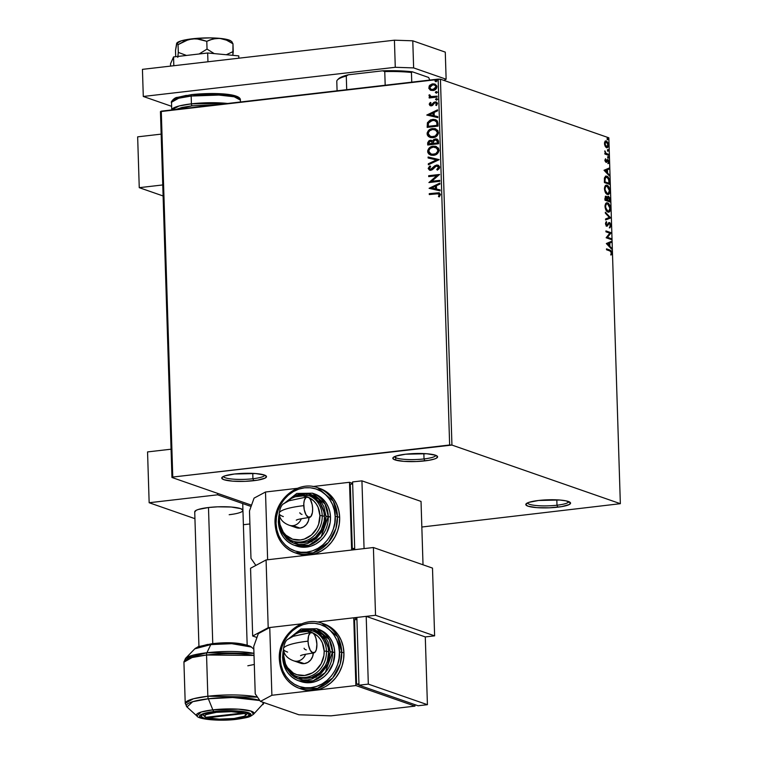 <?xml version="1.0" encoding="UTF-8"?>
<svg xmlns="http://www.w3.org/2000/svg" width="758" height="758" viewBox="0 0 758 758"><rect width="100%" height="100%" fill="white"/><g stroke="black" fill="none" stroke-linecap="round" stroke-linejoin="round"><path stroke-width="1.14" d="M527.483 502.924A20.674 3.714 178.2 0 0 556.988 505.216L557.784 507.168A22.399 4.017 -1.8 0 1 534.58 507.434A22.399 4.017 -1.8 0 1 526.147 503.786A22.399 4.017 -1.8 0 1 538.578 500.479L559.66 500.024L566.141 500.877L570.537 502.942L569.267 504.534L561.545 506.647L549.313 507.813L536.702 507.633L527.956 506.164L525.825 504.705L527.094 503.113L528.961 502.346L538.578 500.479A22.399 4.017 -1.8 0 1 570.168 502.402A22.399 4.017 -1.8 0 1 557.784 507.168L556.988 505.216A20.674 3.714 -1.8 0 1 527.483 502.924M556.817 499.854L556.988 505.216L556.817 499.854M394.53 456.638A20.674 3.714 178.2 0 0 424.035 458.931L424.821 460.883A22.399 4.017 -1.8 0 1 401.626 461.158A22.399 4.017 -1.8 0 1 393.194 457.5A22.399 4.017 -1.8 0 1 405.625 454.203L426.697 453.739L435.443 455.198L437.574 456.657L436.314 458.249L434.438 459.026L428.583 460.362L416.36 461.527L403.749 461.347L395.003 459.888L392.862 458.429L393.07 457.633L396.008 456.06L405.625 454.203A22.399 4.017 -1.8 0 1 437.205 456.117A22.399 4.017 -1.8 0 1 424.821 460.883L424.035 458.931A20.674 3.714 -1.8 0 1 394.53 456.638M423.864 453.568L424.035 458.931L423.864 453.568M223.421 476.45A20.674 3.714 178.2 0 0 252.935 478.743L253.722 480.695A22.399 4.017 -1.8 0 1 230.527 480.96A22.399 4.017 -1.8 0 1 222.094 477.313A22.399 4.017 -1.8 0 1 234.516 474.006L255.598 473.551L264.343 475.01L266.475 476.469L265.205 478.061L257.483 480.174L245.251 481.339L232.64 481.159L223.904 479.691L221.762 478.232L223.032 476.64L224.899 475.872L234.516 474.006A22.399 4.017 -1.8 0 1 266.105 475.929A22.399 4.017 -1.8 0 1 253.722 480.695L252.935 478.743A20.674 3.714 -1.8 0 1 223.421 476.45M252.765 473.38L252.935 478.743L252.765 473.38M451.939 445.069L440.436 79.183L608.845 137.804L620.347 503.691L451.939 445.069L172.767 477.047L161.274 111.161L438.143 79.107L449.646 444.993L172.767 477.047L171.952 477.483L251.533 505.188L171.952 477.483L160.45 111.597L171.952 477.483L172.767 477.047L161.274 111.161L160.45 111.597L440.436 79.183L438.143 79.107L449.646 444.993L451.939 445.069L620.347 503.691L608.845 137.804L440.436 79.183L451.939 445.069M606.571 147.687L608.409 145.024L606.362 140.997L605.045 141.424L604.496 143.66L605.86 147.242L606.902 147.763L607.831 147.317L608.39 144.626L607.67 142.258L606.182 140.95L604.808 141.803L604.562 144.408L605.206 146.341L607.101 147.753M608.665 155.333L608.636 154.424L605.803 153.154L604.856 150.851L605.415 153.306L604.865 153.107L604.893 154.026L608.665 155.333L608.636 154.424L606.068 153.391L604.856 150.851L605.415 153.306L604.865 153.107L604.893 154.026L608.665 155.333M605.026 160.317L606.22 162.439L608.049 160.601L608.485 163.538L608.93 161.625L608.172 159.777L607.215 159.635L606.021 161.482L605.509 158.744L605.026 160.317L606.068 162.401L607.831 160.459L608.485 163.538L608.939 161.842L607.783 159.54L606.021 161.482L605.509 158.744L605.026 160.317M605.689 176.159L606.836 176.197L604.448 178.016L604.41 182.574L609.584 184.374L608.987 178.575L607.745 176.737L606.125 176.074L604.524 177.685L604.41 182.574L609.584 184.374L609.498 181.617L608.968 181.674L609.498 181.617C609.205 178.386 608.323 176.586 606.836 176.197L605.377 176.159M605.452 196.303L606.106 196.246L604.912 198.53L604.969 200.207L610.133 202.007L609.783 197.961L608.503 196.331L607.243 197.743L606.419 196.417L605.396 196.35L604.969 200.207L610.133 202.007L610.057 199.638L608.162 196.284M610.635 217.972L605.339 212.212L605.377 213.206L609.385 217.461L605.557 218.977L605.585 219.972L610.635 217.821L605.339 212.212L605.377 213.206L609.385 217.461L605.557 218.977L605.585 219.972L610.635 217.972M611.289 238.647L607.442 237.301L611.1 232.715L605.926 230.915L605.955 231.825L609.811 233.17L606.144 237.756L611.318 239.556L611.289 238.647L610.683 239.339L611.289 238.647L607.442 237.301L611.109 232.924L605.926 230.915L605.955 231.825L609.811 233.17L606.144 237.756L611.318 239.556L611.289 238.647M609.963 250.964L611.138 251.836L611.336 254.896L611.867 252.869L611.138 250.699L606.495 248.851L606.523 249.761L609.963 250.964L611.336 252.689L611.336 254.896L611.867 252.869L609.982 250.064L606.495 248.851L606.523 249.761L609.963 250.964M606.324 243.536L611.621 249.136L611.583 248.141L609.887 246.341L609.783 243.015L611.403 242.371L611.374 241.376L606.324 243.536L611.621 249.136L611.583 248.141L609.887 246.341L609.783 243.015L611.403 242.371L611.374 241.376L606.324 243.536M608.797 223.496L607.651 224.87L608.276 224.804L609.053 223.572L608.428 223.648L609.546 223.458L610.474 225.42L609.963 227.807L611.005 225.533L610.019 222.861L608.835 222.644L606.883 225.221L606.097 223.781L606.713 222.416L606.372 221.592L605.813 222.274L605.746 224.671L606.845 226.121L609.053 223.572L610.038 223.875L609.963 227.807L611.005 225.533L610.474 225.6L611.005 225.533L609.195 222.501M606.542 202.898L607.603 202.926C606.116 202.348 605.254 203.58 605.036 206.602C605.481 209.795 606.447 211.615 607.916 212.06L609.934 211.169L610.436 207.882L609.413 204.632L607.139 202.822L605.5 203.94L605.14 207.683L606.343 210.752L608.665 212.155M607.366 194.427C608.835 194.977 609.688 193.773 609.915 190.789L609.385 190.845L609.915 190.789C609.479 187.586 608.522 185.748 607.054 185.293L605.964 185.265L607.054 185.293C605.557 184.715 604.704 185.937 604.477 188.969C604.931 192.162 605.888 193.982 607.366 194.427L609.375 193.536L609.877 190.249L608.864 186.999L606.59 185.189L604.95 186.297L604.59 190.04L606.04 193.442L608.106 194.522M604.022 170.256L609.318 175.856L609.28 174.871L607.584 173.07L607.48 169.745L609.1 169.1L609.072 168.105L604.022 170.256L609.318 175.856L609.28 174.871L607.584 173.07L607.48 169.745L609.1 169.1L609.072 168.105L604.022 170.256M608.399 158.1L608.75 157.143L608.068 156.669L608.248 158.005L608.807 157.484L608.352 156.574L607.944 157.19L608.399 158.1L608.807 157.484L608.181 157.56L608.807 157.484M608.172 151.107L608.532 150.15L607.85 149.677L608.02 151.013L608.579 150.491L608.124 149.582L607.717 150.198L608.172 151.107L608.579 150.491M607.821 139.709L608.172 138.752L607.49 138.269L607.67 139.614L608.219 139.093L607.764 138.183L607.821 139.709L608.219 139.093L607.603 139.169L608.219 139.093M421.836 527.018L620.347 503.691L421.836 527.018M431.037 90.392L434.372 90.183L436.627 88.231L436.845 85.967L434.978 84.11L432.013 83.986L429.227 85.891L428.839 88.392L430.421 90.079L429.019 87.776L430.118 89.975L431.169 90.439M437.148 97.071L437.12 96.162L431.709 96.645L430.193 96.067L430.08 95.12L429.227 94.788L428.99 95.319L430.336 96.948L429.161 97.081L429.189 97.99L437.148 97.071L437.12 96.162L431.131 96.569L429.227 94.788L428.971 95.508L430.336 96.948L429.161 97.081L429.189 97.99L437.148 97.071M429.246 104.329L429.985 105.57L431.709 105.769L434.448 103.097L435.651 102.804L436.513 103.761L435.717 105.106L436.475 105.542L437.47 103.325L436.674 102.178L435.13 101.885L431.7 104.822L430.345 104.528L431.027 102.898L430.326 102.444L429.341 103.78L429.549 104.433L430.62 102.538L429.246 104.329L430.317 105.722L431.387 105.826L432.61 105.39L434.448 103.097L435.803 102.851L436.779 103.619L435.717 105.106L436.475 105.542L437.489 103.543L436.295 101.998L433.908 102.321L431.321 104.917L430.222 104.159L431.027 102.898L430.326 102.444L429.246 104.329M437.972 123.355L437.319 120.929L435.803 119.792L433.481 119.366L430.43 119.925L427.417 122.701L427.171 127.372L438.058 126.112L437.972 123.355L435.528 119.688L432.524 119.423L427.417 122.701L427.171 127.372L438.058 126.112L437.972 123.355M438.617 143.745L438.257 140.211L435.926 138.904L433.699 139.576L432.638 141.13L430.942 140.268L429.113 140.628L427.683 142.75L427.73 145.005L438.617 143.745L438.541 141.376L436.883 139.074L435.357 138.932L432.638 141.13L430.288 140.277L427.673 143.328L427.73 145.005L438.617 143.745M439.119 159.701L428.099 157.01L428.137 158.005L436.485 159.929L428.317 163.775L428.346 164.761L439.119 159.701L428.099 157.01L428.137 158.005L436.485 159.929L428.317 163.775L428.346 164.761L439.119 159.701M439.763 180.376L431.662 181.314L439.583 174.454L428.687 175.714L428.715 176.623L436.835 175.685L428.905 182.555L439.792 181.295L439.763 180.376L431.662 181.314L439.583 174.454L428.687 175.714L428.715 176.623L436.835 175.685L428.905 182.555L439.792 181.295L439.763 180.376M436.523 193.726L439.261 194.238L438.456 196.54L439.308 196.909L440.493 194.522L439.024 192.759L429.255 193.65L429.284 194.56L438.598 193.707L439.375 194.664L438.456 196.54L439.308 196.909L440.493 194.522L439.27 192.826L429.255 193.65L429.284 194.56L436.523 193.726M429.085 188.325L440.095 190.864L440.066 189.879L436.532 189.064L436.428 185.729L439.886 184.109L439.848 183.114L429.085 188.325L440.095 190.864L440.066 189.879L436.532 189.064L436.428 185.729L439.886 184.109L439.848 183.114L429.085 188.325M436.617 165.945L438.816 167.49L438.19 168.75L437.053 169.555L438.512 167.385L436.76 169.451L437.48 170.057L436.76 169.451L437.338 170.133L439.602 166.912L438.579 165.443L436.864 165.007L434.685 165.841L430.715 169.375L429.331 168.598L430.648 166.589L429.634 166.182L428.185 168.456L429.909 170.266L432.43 169.621L436.343 165.993L437.878 166.22L438.475 167.082L438.342 168.087L436.76 169.451L437.338 170.133L439.204 168.608L439.631 167.196L438.01 165.168L436.608 165.026L430.326 169.413L429.303 168.342L430.648 166.589L429.957 165.955L428.185 168.456L429.492 170.152L430.79 170.285L432.43 169.621L435.556 166.362L437.66 166.097M433.557 155.314L437.252 153.779L439.081 150.615L438.465 148.132L435.177 146.218L430.345 147.128L427.749 150.397L427.834 152.51L428.971 154.139L431.122 155.191L433.557 155.314C436.665 154.992 438.503 153.249 439.09 150.084L436.163 146.474L433.225 146.199C430.08 146.502 428.223 148.265 427.645 151.477L430.506 155.002L433.557 155.314M433.007 137.681L436.693 136.146L438.437 133.512L437.916 130.499L434.618 128.585L429.795 129.495L427.19 132.764L427.285 134.877L428.412 136.506L430.563 137.549L433.007 137.681C436.106 137.359 437.953 135.616 438.541 132.451L435.604 128.832L432.666 128.566C429.521 128.869 427.664 130.622 427.095 133.844L429.947 137.369L433.007 137.681M426.782 115.055L437.792 117.594L437.764 116.599L434.23 115.785L434.126 112.459L437.584 110.839L437.546 109.844L426.782 115.055L437.792 117.594L437.764 116.599L434.23 115.785L434.126 112.459L437.584 110.839L437.546 109.844L426.782 115.055M436.466 100.047L437.281 99.525L437.025 98.654L435.613 99.052L436.466 100.047L437.357 99.184L436.419 98.531L435.537 99.393L436.466 100.047L435.537 99.393M436.248 93.054L437.053 92.533L436.807 91.661L435.395 92.059L436.248 93.054L437.139 92.192L436.201 91.538L435.319 92.4L436.248 93.054L435.319 92.4M435.888 81.656L436.703 81.125L436.447 80.253L435.035 80.661L435.888 81.656L436.779 80.793L435.841 80.14L434.959 81.002L435.888 81.656L434.959 81.002M439.327 192.854L429.549 193.754L429.578 194.531L429.255 193.65L439.413 192.883M438.91 193.821L439.659 194.654L438.749 196.644L439.318 196.891L438.456 196.54L439.668 194.768L438.749 193.764M429.379 188.391L439.858 183.351L429.379 188.391M436.835 189.159L440.066 189.907L436.835 189.159M432.003 188.05L435.698 188.903L435.623 186.354L435.698 188.903L431.709 187.946L435.329 186.25L435.405 188.799L432.003 188.05M429.199 182.517L437.139 175.79L429.199 182.517M429.009 176.586L428.687 175.714L439.583 174.586L428.99 175.818L429.009 176.586M431.956 181.418L439.773 180.518L431.956 181.418M437.574 166.078L438.816 167.49L436.911 166.049M429.644 170.199L428.185 168.456L430.25 166.059L428.478 168.56L430.203 170.361M430.715 169.375L432.401 168.759L433.15 167.404L436.608 165.026L438.152 165.225M438.418 165.31L435.897 165.405L431.927 169.148L430.07 169.29M428.63 164.628L428.317 163.775L436.779 160.033L428.611 163.88L428.63 164.628M428.431 158.071L428.099 157.01L439.109 159.587L428.403 157.114L428.431 158.071M430.667 155.058L427.948 151.581C428.516 148.36 430.373 146.607 433.519 146.303L436.305 146.521M429.037 148.568L428.043 150.501L428.128 152.614L429.265 154.244L431.094 155.201M436.409 146.559L433.026 146.37L429.777 147.838M428.242 149.876L428.043 150.501M435.878 147.412L438.133 149.506L437.385 152.699L434.599 154.367L430.771 153.997M431.255 154.225L433.822 154.499C436.305 154.262 437.783 152.87 438.276 150.34L437.982 150.245C437.489 152.775 436.011 154.158 433.529 154.405L431.113 154.177L428.763 151.306C429.265 148.757 430.762 147.355 433.254 147.109L435.661 147.336L438.276 150.34L435.822 147.393M431.87 140.495L430.061 140.486L428.441 141.5L428.014 144.968L427.673 143.328L430.288 140.277L431.776 140.467M437.309 139.226L434.798 139.245L432.638 141.13L435.357 138.932L437.025 139.131M437.224 140.391L436.504 140.003L437.707 141.566M437.736 142.021L437.764 143.063L437.736 142.021L437.764 143.063L433.424 143.433L433.491 141.5L435.386 139.842L436.333 139.946L437.736 142.021L435.689 139.946M431.615 141.395L432.6 143.66L429.113 144.067L428.782 143.016L430.336 141.196L431.283 141.282L432.581 143.196L431.435 141.339M432.287 143.091L432.6 143.66L432.287 143.091L428.81 143.963L432.6 143.66L428.81 143.963L428.971 142.002L430.023 141.244L431.795 141.575L432.287 143.091M437.47 142.959L433.424 143.433L437.764 143.063L433.424 143.433L433.595 141.168L434.77 140.003L436.21 139.908L437.186 140.618L437.47 142.959M430.118 137.425L427.389 133.948C427.967 130.727 429.824 128.974 432.96 128.671L435.746 128.888M428.488 130.935L427.493 132.868L427.578 134.981L428.715 136.611L430.544 137.568M435.859 128.926L432.467 128.737L429.227 130.205M427.683 132.243L427.493 132.868M435.329 129.779L437.574 131.873L436.826 135.066L434.05 136.734L430.222 136.364M430.705 136.592L433.273 136.866C435.746 136.629 437.233 135.237 437.717 132.707L437.423 132.603C436.94 135.132 435.452 136.525 432.979 136.762L430.553 136.544L428.213 133.673C428.706 131.115 430.203 129.722 432.695 129.476L435.111 129.703L437.717 132.707L435.263 129.76M436.096 119.897L432.818 119.527L429.208 120.873L427.597 123.156L427.465 127.335L427.417 122.701L432.524 119.423L435.661 119.745M435.405 120.721L436.883 122.18L437.214 125.43L428.261 126.33L428.459 123.071L432.553 120.342L434.884 120.531L436.826 122.038L435.026 120.579M436.532 121.934L437.214 125.43L436.883 124.34L436.911 125.326L428.261 126.33L428.459 123.071L430.165 121.09L434.182 120.351L436.532 121.934M427.076 115.121L437.555 110.081L427.076 115.121M434.533 115.889L437.764 116.637L434.533 115.889M429.701 114.78L433.396 115.633L433.32 113.075L433.396 115.633L429.407 114.676L433.026 112.98L433.102 115.529L429.701 114.78M431.321 104.917L430.222 104.159M436.295 101.998L434.201 102.425L431.615 105.021L433.908 102.321L436.428 102.046M435.206 102.794L436.816 103.855L436.011 105.21L436.523 105.504L435.717 105.106L436.816 103.855L435.499 102.889M430.468 105.779L429.549 104.433L430.317 105.722M436.769 100.151L435.831 99.497L436.419 98.531L437.65 99.289M437.357 99.184L436.419 98.531M437.034 98.644L435.907 99.156L436.447 100.151M429.483 97.962L429.161 97.081L430.629 97.052L428.971 95.508L429.521 94.892L429.416 96.143L430.629 97.052L429.454 97.185L429.483 97.962M431.709 96.645L437.12 96.294L431.728 96.711M431.463 96.664L430.932 96.493M436.542 93.158L435.613 92.504L436.201 91.538L437.432 92.296M437.139 92.192L436.201 91.538M436.816 91.652L435.689 92.163L436.229 93.158M429.957 85.067L429.019 87.776L429.957 85.067L433.055 83.948L429.957 85.067M430.118 89.975L432.97 90.534C435.234 90.297 436.561 89.027 436.959 86.715L434.817 84.043L432.761 83.854L434.959 84.1M435.272 84.214L432.316 84.091L429.521 85.995L429.132 88.497L431.075 90.41M429.331 86.317L429.085 87.028M434.656 85L436.248 86.649M431.473 89.52L429.805 88.127L429.994 86.431L431.738 85.019L434.362 84.896L435.954 86.545L434.959 88.819L431.473 89.52L433.244 89.728L435.983 86.829L432.951 89.624L431.321 89.482L429.701 87.558L432.799 84.763L434.438 84.924L436.276 86.933L436.002 88.061L434.287 89.472L431.766 89.624M436.276 86.933L434.59 84.981M436.191 81.76L435.253 81.106L435.841 80.14L437.072 80.898M436.779 80.793L435.841 80.14M436.456 80.244L435.329 80.765L435.869 81.75M435.329 186.25L435.405 188.799L431.709 187.946L435.329 186.25M433.254 147.109L436.94 148.066L437.887 151.098L435.803 153.666L431.956 154.386L429.303 152.86L428.857 150.454L430.269 148.331L433.254 147.109M432.695 129.476L436.125 130.224L437.413 133.038L435.253 136.033L431.406 136.753L428.744 135.227L428.308 132.811L429.72 130.689L432.695 129.476M433.026 112.98L433.102 115.529L429.407 114.676L433.026 112.98M264.722 475.152A20.674 3.714 -1.8 0 1 252.935 478.743A20.674 3.714 178.2 0 0 264.722 475.152M435.822 455.34A20.674 3.714 -1.8 0 1 424.035 458.931A20.674 3.714 178.2 0 0 435.822 455.34M568.775 501.625A20.674 3.714 -1.8 0 1 556.988 505.216A20.674 3.714 178.2 0 0 568.775 501.625M611.014 251.647L610.057 250.434L606.504 249.145L609.982 250.064L609.366 250.14L610.995 251.59M611.327 252.926L611.867 252.869L611.327 252.926M611.242 252.935L610.721 254.972M610.92 254.593L611.242 253.276M610.759 241.622L610.777 242.446L611.403 242.371L609.167 243.233L610.777 242.446L610.759 241.622M609.252 245.781L610.967 248.207L611.583 248.141L610.967 248.444L609.252 245.781M606.95 243.962L609.347 245.772L606.95 243.962L609.271 243.223L606.95 243.962L609.271 243.223L609.347 245.772L606.95 243.962M605.936 231.209L611.1 232.715L606.817 237.377L610.664 238.713L606.817 237.377L610.474 232.782L605.936 231.209M610.38 225.609L609.337 227.883M609.053 223.572L609.546 223.458M605.898 225.088L606.788 225.202L605.585 223.837L606.713 222.416L606.087 222.492L606.713 222.416L606.372 221.592L605.566 223.582L606.845 226.121L608.276 224.804L607.651 224.87L606.987 225.998L607.613 225.922L606.22 226.187M608.323 223.762L606.817 226.14L607.613 225.922M605.528 223.316L606.087 222.492L605.481 223.847M608.882 222.606L606.817 224.955M607.442 224.88L606.788 225.202M609.527 222.549L608.901 222.615L609.944 223.752M609.811 227.523L610.37 226.092M610.048 223.998L608.788 222.587M606.997 225.23L605.718 224.823M605.367 212.97L610.635 217.821L610.019 218.039L605.367 212.97M607.916 212.06C609.394 212.619 610.237 211.406 610.465 208.422L609.944 208.488L610.465 208.422C610.038 205.219 609.081 203.39 607.603 202.926L606.836 202.831M607.603 202.926L606.987 203.002L608.901 204.887M605.083 205.399L606.409 203.836L608.011 204.016L609.413 205.825L609.934 208.27C609.745 210.639 609.062 211.596 607.888 211.15L605.045 206.811L605.566 206.744C605.756 204.357 606.447 203.381 607.632 203.845L609.934 208.27L608.333 212.155M608.21 212.193L609.811 209.521M609.186 205.475L607.916 203.57L606.514 202.898M607.992 211.274L607.452 211.274M605.917 210.042L607.262 211.217L608.494 211.226L607.073 211.141L605.803 209.862M604.969 205.996L605.614 204.281L606.637 203.836M607.262 211.217L607.888 211.15L606.239 209.454L605.566 206.328L606.229 204.215L607.632 203.845M607.859 196.388L608.503 196.331L606.779 197.791L605.756 196.199M606.106 196.246L605.481 196.313L606.618 197.81M608.503 196.331L607.888 196.398L608.987 197.601M607.016 198.587L608.759 197.364L610.057 199.638L609.574 200.908L607.035 200.311L607.651 200.245L607.12 199.837L607.651 198.35L607.035 198.425L607.764 197.279M609.479 200.917L609.508 201.789L609.479 200.917M609.044 197.724L607.783 196.369M606.514 197.506L605.358 196.284M606.504 200.131L604.941 199.591L606.504 200.131M605.462 199.477L605.434 198.53L604.912 198.596L606.144 197.156L607.12 200.055L604.941 199.543L606.144 197.156L607.12 200.055L605.462 199.477M605.291 197.203L606.144 197.156M608.532 197.241L609.574 200.908L607.035 200.311L609.574 200.908L607.651 200.245L607.774 197.791L608.532 197.241L607.679 197.279L607.016 198.549M607.916 197.307L607.035 198.425M607.054 185.293L606.286 185.198M608.627 187.842L606.428 185.369L608.342 187.254M604.524 187.766L605.85 186.203L607.452 186.383L608.854 188.192L609.385 190.637C609.195 193.006 608.513 193.963 607.329 193.517L604.486 189.168L605.007 189.112C605.206 186.724 605.898 185.748 607.082 186.212L609.385 190.637L607.783 194.522M607.651 194.56L609.261 191.888M607.442 193.641L605.244 192.229M604.42 188.363L605.055 186.648L606.087 186.193M607.935 193.593L606.713 193.584L607.935 193.593M605.358 192.409L607.329 193.517L605.689 191.821L605.007 189.112L605.557 186.743L607.082 186.212M608.92 183.284L608.949 184.156L608.92 183.284M606.836 176.197L606.21 176.273L608.627 179.229L609.025 183.275L604.391 181.901L604.912 181.844L604.372 181.304L604.893 181.247L604.96 178.67L604.363 178.736L606.864 177.107L608.788 179.807L609.025 183.275L608.399 183.351L604.391 181.948L609.025 183.275L604.912 181.844L605.367 177.543L606.571 177.031L607.944 177.903L605.5 176.15M604.391 178.462L605.661 177.088M605.585 177.088L606.864 177.107M606.239 177.183L604.334 178.746M608.456 168.352L608.475 169.167L609.1 169.1L606.864 169.953L608.475 169.167L608.456 168.352M606.95 172.511L608.665 174.937L609.28 174.871L608.665 175.174L606.95 172.511M604.647 170.692L607.044 172.492L604.647 170.692L606.969 169.944L604.647 170.692L606.969 169.944L607.044 172.492L604.647 170.692M604.979 159.862L605.85 159.398L604.865 160.497M605.254 161.473L606.021 161.482L605.225 161.445M607.783 159.54L607.215 159.635L608.03 160.582M608.314 161.918L607.869 163.614M607.215 160.535L607.831 160.459M607.48 160.554L606.021 162.383L606.637 162.307L606.021 162.383L606.855 160.62M606.068 162.401L606.637 162.307M608.058 163.34L608.295 162.477M608.058 160.658L607.167 159.616M608.352 156.574L607.944 157.19M607.726 156.65L607.774 158.166M608.049 158.081L607.878 156.745M604.865 153.362L605.415 153.306L604.865 153.362M604.742 151.486L605.272 151.429L604.742 151.486M605.282 153.315L608.636 154.424L608.039 155.115L608.02 154.499L605.187 153.22M608.124 149.582L607.717 150.198M607.509 149.658L607.556 151.174M607.831 151.088L607.651 149.752M606.362 140.997L605.045 141.424M605.737 141.073L607.111 142.447L605.737 141.073M607.726 146.199L606.77 147.744M606.608 147.801L607.764 145.839M607.414 147.099L607.651 146.502M606.419 146.891L605.168 146.275L606.95 146.834L605.926 146.853L606.542 146.777L604.96 143.821L606.391 141.917L607.944 144.863L606.542 146.777L605.794 146.209L604.514 143.878L605.443 142.153L606.646 142.04L607.764 143.726L607.679 146.275L606.542 146.777M604.467 142.864L605.519 141.926M604.562 142.618L606.391 141.917M607.764 138.183L607.366 138.79M607.149 138.259L607.196 139.775M607.471 139.68L607.3 138.354M609.271 243.223L609.347 245.772L607.575 243.896L609.271 243.223M609.773 209.795L609.271 210.771L607.888 211.15M609.224 192.162L608.721 193.138L607.329 193.517M606.969 169.944L607.044 172.492L605.272 170.616L606.969 169.944M338.362 78.993L343.762 76.103L348.377 74.777L346.283 76.037L346.709 89.69L346.283 76.037A46.513 8.357 178.2 0 0 336.779 81.125L337.083 90.808L336.779 81.125A46.513 8.357 -1.8 0 1 337.49 79.893A46.513 8.357 -1.8 0 1 346.283 76.037L348.377 74.777L382.591 70.816L384.761 71.584L385.187 85.237L384.761 71.584A46.513 8.357 -1.8 0 1 411.442 72.484L412.418 71.82L428.668 77.477L429.748 80.073L428.668 77.477L412.418 71.82A45.48 8.167 178.2 0 0 382.591 70.816L405.795 71.186L412.418 71.82L411.442 72.484A46.513 8.357 178.2 0 0 384.761 71.584L382.591 70.816L348.377 74.777A45.48 8.167 178.2 0 0 338.475 78.879L337.49 79.893M411.746 82.167L411.442 72.484L411.746 82.167M231.209 41.197L227.248 39.52L222.587 38.677L209.89 37.9L195.64 38.459L181.437 40.799L176.652 43.358L175.505 50.435L175.704 56.698L175.505 50.435L176.993 42.912L178.054 44.656L178.301 52.406L186.477 55.448L178.301 52.406L178.054 44.656L188.553 39.549L196.028 38.677L206.792 41.33L207.038 49.081L199.108 53.989L207.038 49.081L206.792 41.33L209.862 39.937L216.324 38.355L219.754 38.364L226.519 40.165L232.981 43.784L231.626 41.832M178.301 52.406L177.808 57.343L178.301 52.406M232.867 55.353L232.981 43.784L233.227 51.535L226.31 54.737L233.227 51.535L232.867 55.353M214.201 53.61L207.038 49.081L214.201 53.61M176.652 43.358L176.595 44.002M232.213 42.116L231.171 41.159A27.563 4.946 178.2 0 0 219.754 38.364A27.563 4.946 178.2 0 0 192.295 38.8L199.724 39.122L206.792 41.33L213.026 38.914L219.754 38.364L226.519 40.165L232.981 43.784L231.92 42.031M177.344 43.035L178.054 44.656L184.924 40.837L192.295 38.8A27.563 4.946 178.2 0 0 176.993 42.865A27.563 4.946 178.2 0 0 176.917 42.96M238.846 58.195L238.77 55.903L238.846 58.195M170.522 63.805L170.588 66.098L170.522 63.805L173.544 56.945L173.828 65.728L173.544 56.945L207.673 52.994L207.948 61.777L207.673 52.994L238.77 55.903L207.673 52.994L173.544 56.945L170.522 63.805M142.438 69.357L394.425 40.193L412.778 40.809L445.278 52.122L446.13 79.22L443.932 80.395L446.13 79.22L413.631 67.907L446.13 79.22L445.278 52.122L412.778 40.809L413.631 67.907L412.778 40.809L394.425 40.193L395.278 67.291L413.631 67.907L395.278 67.291L143.29 96.465L395.278 67.291L394.425 40.193L142.438 69.357L143.29 96.465L142.438 69.357M171.63 106.328L143.29 96.465L171.63 106.328M191.414 103.837L179.002 106.006L171.753 109.948A34.451 6.187 -1.8 0 1 191.414 103.837L191.168 96.048A1.724 0.72 -96.6 0 1 191.698 94.589A1.724 0.72 -96.6 0 1 191.859 94.608A1.724 0.72 83.4 0 0 191.698 94.589A1.724 0.72 83.4 0 0 191.168 96.048A34.451 6.187 178.2 0 0 171.507 102.273L178.613 98.256L191.168 96.048L191.414 103.837A34.451 6.187 -1.8 0 1 227.599 103.476L191.414 103.837A1.724 0.72 83.4 0 0 192.21 105.788A1.724 0.72 -96.6 0 1 191.414 103.837M175.714 109.484L192.21 105.788L181.967 107.475L175.42 109.635M171.753 110.062L171.507 102.273C170.247 102.974 173.923 97.441 177.315 97.394L191.708 94.589C213.832 92.343 241.139 93.49 240.381 100.103A34.451 6.187 178.2 0 0 191.168 96.048L218.901 95.063L234.184 96.787L240.381 100.103L240.438 101.998M217.214 104.803L192.21 105.788L216.409 104.775M186.364 95.375L177.798 97.337L173.525 99.63M191.859 94.608L217.612 93.651L232.081 95.176L238.571 98.218L237.614 97.09L232.137 95.186L222.662 93.935L197.895 94.039M245.459 712.425L244.588 713.505A20.674 3.714 -1.8 0 1 245.583 715.438A20.674 3.714 -1.8 0 1 234.108 718.489L244.408 716.215L245.905 714.822L244.588 713.505L207.389 717.817L219.138 719.134L234.108 718.489A20.674 3.714 -1.8 0 1 207.389 717.817L206.735 717.201L207.389 717.817L244.588 713.505L245.459 712.425M212.761 643.637L208.488 507.519L212.761 643.637M205.911 717.295L243.11 712.994L231.361 711.667L216.381 712.321L206.091 714.595L204.584 715.988L205.911 717.295A20.674 3.714 -1.8 0 1 204.954 716.717A20.674 3.714 -1.8 0 1 218.01 712.141A20.674 3.714 -1.8 0 1 243.11 712.994L243.839 712.084L243.11 712.994L205.911 717.295M163.103 195.971L139.254 187.671L137.653 136.847L139.254 187.671L162.762 184.943L139.254 187.671L163.103 195.971M161.16 134.128L137.653 136.847L161.16 134.128M242.674 511.025L242.901 510.162L240.599 508.599L231.19 507.017L217.603 506.827L208.488 507.519A24.123 4.33 -1.8 0 1 242.93 510.361A24.123 4.33 -1.8 0 1 229.172 514.72L233.218 514.151M194.929 518.671L149.155 502.734L147.554 451.92L149.155 502.734L217.593 494.813L217.546 493.354L217.593 494.813L251.078 506.467L217.593 494.813L149.155 502.734L194.929 518.671M171.062 449.2L147.554 451.92L171.062 449.2M243.384 524.716L249.894 523.967L243.384 524.716M194.721 511.877A24.123 4.33 -1.8 0 1 208.488 507.519L198.132 509.528L196.114 510.352L194.749 512.067M283.34 516.577A43.092 7.741 -1.8 0 1 279.181 513.308A43.092 7.741 -1.8 0 1 303.778 505.643A10.337 4.311 -96.6 0 1 306.943 496.926A10.337 4.311 -96.6 0 1 312.637 508.722L312.429 512.493L310.941 516.492L308.525 517.344L306.014 514.777L304.233 509.651L303.797 503.691L304.346 500.252L306.213 497.201L308.762 497.513L310.401 499.588L312.182 504.714L312.637 508.722A10.337 4.311 -96.6 0 1 309.472 517.439A10.337 4.311 -96.6 0 1 303.778 505.643A43.092 7.741 178.2 0 0 279.181 513.308M299.846 512.721A22.418 4.027 178.2 0 0 302.006 514.417M289.092 525.19A10.337 9.21 -70.8 0 0 292.995 525.664A10.337 9.21 -70.8 0 0 301.305 518.709A10.337 9.21 109.2 0 1 292.995 525.664A10.337 9.21 109.2 0 1 289.281 525.256A10.337 9.21 109.2 0 1 289.272 525.256L296.302 527.701A10.337 9.21 -70.8 0 0 300.016 528.099L292.995 525.664L300.016 528.099L296.425 527.739M297.193 553.548L303.532 554.951L309.624 554.903L315.679 553.548L321.449 550.943L326.726 547.191L331.312 542.434L335.017 536.854L337.708 530.666L339.281 524.1L339.669 517.42L337.452 516.653L333.368 501.265L317.668 487.716A34.451 30.699 109.2 0 1 337.452 516.653L339.669 517.42A34.451 30.699 -70.8 0 0 319.885 488.484L317.668 487.716C297.742 479.767 273.43 500.517 275.069 523.731L276.054 523.418C274.567 514.142 282.734 490.786 304.593 487.811C326.48 485.717 336.05 507.026 335.159 516.577L337.452 516.653A34.451 30.699 109.2 0 1 295.014 552.79A34.451 30.699 109.2 0 1 275.239 523.854L275.069 523.721C276.092 538.114 282.743 547.807 295.014 552.79L313.272 552.838L328.451 542.444L335.917 528.534L337.452 516.653L335.159 516.577L334.392 510.361L332.525 504.515L329.616 499.266L325.788 494.822L321.184 491.336L315.982 488.948L310.382 487.764L304.593 487.811L298.851 489.1L293.365 491.572L288.343 495.135L283.994 499.655L280.469 504.961L277.911 510.845L276.424 517.07L276.054 523.418L276.822 529.634L278.688 535.47L281.597 540.719L285.425 545.173L290.03 548.659L295.232 551.038L300.831 552.231L306.62 552.184L312.362 550.895L317.848 548.422L322.87 544.86L327.219 540.331L330.744 535.034L333.302 529.15L334.79 522.916L335.159 516.577C336.647 525.853 328.479 549.209 306.62 552.184C284.733 554.278 275.163 532.969 276.054 523.418L275.069 523.721M314.343 493.856L318.73 495.865L322.605 498.792L325.826 502.545L328.271 506.96L329.853 511.887L330.497 517.117L325.987 516.264L323.505 528.79L311.765 541.714L293.517 543.135L281.967 532.41L286.723 538.843L290.352 541.591L294.464 543.477L298.879 544.415L303.446 544.377L307.985 543.363L316.276 538.597L322.491 530.837L325.694 521.277L325.987 516.264L323.903 506.751L321.61 502.601L318.587 499.096L314.949 496.338L310.846 494.462L306.421 493.524L301.855 493.562L294.786 495.59L307.985 493.733L318.815 499.304L325.987 516.264L328.28 516.34L325.002 504.032L312.448 493.193A27.563 24.559 109.2 0 1 328.28 516.34L330.497 517.117A27.563 24.559 -70.8 0 0 314.665 493.96L312.448 493.193L296.766 493.458L283.719 503.786M278.499 522.11L278.338 521.978C279.152 533.49 284.487 541.25 294.331 545.258A27.563 24.559 109.2 0 1 278.499 522.11M310.297 496.092L317.526 500.413L320.34 503.7L323.865 511.868L324.424 516.444L322.216 515.677L324.424 516.444A24.123 21.489 -70.8 0 0 310.581 496.187L308.364 495.419A24.123 21.489 109.2 0 1 322.216 515.677A24.123 21.489 109.2 0 1 292.503 540.975A24.123 21.489 109.2 0 1 278.66 520.718L279.475 520.282L279.996 524.536L283.265 532.116L285.889 535.167L292.597 539.184L300.386 539.961L304.318 539.08L311.51 534.949L316.891 528.231L318.644 524.204L319.914 515.601L318.114 507.348L316.124 503.757L313.509 500.716L308.639 497.428A22.399 19.954 109.2 0 1 319.914 515.601L322.216 515.677A24.123 21.489 -70.8 0 0 306.658 494.908M295.014 552.79L297.231 553.567A34.451 30.699 -70.8 0 0 309.624 554.903L267.631 559.764L265.499 492.008L297.42 488.313L265.499 492.008L267.631 559.764L351.627 550.043L349.495 482.287L352.65 483.386L349.495 482.287L351.627 550.043L309.624 554.903A34.451 30.699 -70.8 0 0 339.669 517.42L338.864 510.883L336.893 504.733L333.833 499.209L329.806 494.519L324.955 490.852L319.478 488.351M350.281 484.239L352.309 548.602L354.725 549.446L352.309 548.602L350.281 484.239L352.669 483.964L350.281 484.239M249.486 510.92L250.974 558.343L249.486 510.92L254.063 498.129L265.499 492.008L254.063 498.129L249.486 510.92M255.863 565.411L250.974 558.343L255.863 565.411M312.921 486.522L349.495 482.287L312.921 486.522M354.687 548.328L352.309 548.602L354.687 548.328M423.021 564.795L421.031 501.417L361.936 480.847L352.603 481.927L361.936 480.847L364.067 548.602L354.735 549.683L352.603 481.927L354.735 549.683L364.067 548.602L361.936 480.847L421.031 501.417L423.021 564.795M294.331 545.258L308.932 545.296L321.079 536.977L328.28 516.34A27.563 24.559 109.2 0 1 294.331 545.258L296.549 546.025A27.563 24.559 -70.8 0 0 330.497 517.117L330.185 522.461L326.774 532.656L323.808 537.128L320.141 540.928L315.915 543.931L311.301 546.016L306.459 547.096L301.589 547.143L296.511 546.016M279.73 515.942L279.475 520.282L278.489 520.585C279.209 530.666 283.88 537.46 292.503 540.975L294.72 541.743A24.123 21.489 -70.8 0 0 324.424 516.444L324.159 521.125L321.174 530.05L315.366 537.289L307.634 541.733L303.399 542.681L295.004 541.847M307.397 496.907L302.963 495.884L295.07 496.803L291.318 498.489L287.13 501.616M309.027 516.861L308.44 520.831L306.526 524.365L303.56 526.914L300.016 528.099A10.337 9.21 -70.8 0 0 309.027 517.496M294.208 541.477A24.123 21.489 -70.8 0 0 322.216 515.677L319.914 515.601A22.399 19.954 109.2 0 1 300.386 539.961A22.399 19.954 109.2 0 1 279.475 520.282M434.618 635.848L432.496 568.093L434.618 635.848L375.532 615.278L317.185 622.034L375.532 615.278L373.4 547.522L375.532 615.278L434.618 635.848L425.285 636.928L434.618 635.848M250.557 568.254L252.679 636.009L256.943 637.487L252.679 636.009L268.199 627.7L266.077 559.944L373.4 547.522L432.496 568.093L373.4 547.522L266.077 559.944L268.199 627.7L301.684 623.825L268.199 627.7L252.679 636.009L250.557 568.254L266.077 559.944L250.557 568.254M287.604 652.088A43.092 7.741 -1.8 0 1 283.445 648.829A43.092 7.741 -1.8 0 1 308.032 641.154A10.337 4.311 -96.6 0 1 311.206 632.437A10.337 4.311 -96.6 0 1 316.901 644.243L316.332 649.625L315.195 652.003L312.789 652.856L310.268 650.288L308.497 645.162L308.032 641.154L308.601 635.763L310.477 632.712L313.016 633.025L314.665 635.1L315.972 638.331L316.901 644.243A10.337 4.311 -96.6 0 1 313.736 652.951A10.337 4.311 -96.6 0 1 308.032 641.154A43.092 7.741 178.2 0 0 283.445 648.829M304.1 648.232A22.418 4.027 178.2 0 0 306.27 649.928M293.346 660.701A10.337 9.21 -70.8 0 0 297.259 661.175A10.337 9.21 -70.8 0 0 305.569 654.23A10.337 9.21 109.2 0 1 297.259 661.175A10.337 9.21 109.2 0 1 293.536 660.768L300.556 663.212A10.337 9.21 -70.8 0 0 304.271 663.62L297.259 661.175L304.271 663.62L300.68 663.259M301.457 689.06L307.795 690.472L313.888 690.415L319.933 689.06L325.713 686.464L330.99 682.702L335.567 677.946L339.281 672.365L341.972 666.178L343.535 659.612L343.933 652.941L341.716 652.164L337.623 636.777L321.932 623.228A34.451 30.699 109.2 0 1 341.716 652.164L343.933 652.941A34.451 30.699 -70.8 0 0 324.149 623.995L321.932 623.228C301.997 615.278 277.693 636.028 279.332 659.242L280.308 658.929C278.83 649.653 286.988 626.298 308.857 623.322C330.744 621.228 340.314 642.538 339.423 652.088L341.716 652.164A34.451 30.699 109.2 0 1 299.277 688.311A34.451 30.699 109.2 0 1 279.494 659.365L279.332 659.242C280.356 673.625 286.998 683.318 299.277 688.311L317.526 688.359L332.715 677.955L340.181 664.046L341.716 652.164L339.423 652.088L338.655 645.873L336.779 640.036L333.88 634.787L330.052 630.334L325.447 626.847L320.236 624.469L314.636 623.275L308.857 623.322L303.105 624.611L297.619 627.084L292.607 630.647L288.248 635.176L284.733 640.472L282.175 646.356L280.678 652.591L280.308 658.929L281.076 665.145L282.952 670.991L285.851 676.231L289.679 680.684L294.284 684.171L299.486 686.558L305.095 687.743L310.875 687.695L316.626 686.407L322.112 683.934L327.124 680.371L331.473 675.852L334.998 670.546L337.556 664.662L339.044 658.437L339.423 652.088C340.901 661.364 332.734 684.72 310.875 687.695C288.988 689.789 279.418 668.48 280.308 658.929L279.332 659.242M318.606 629.367L322.984 631.376L326.859 634.304L330.081 638.056L332.535 642.481L334.107 647.398L334.752 652.629L330.242 651.776L327.759 664.311L316.029 677.226L297.78 678.656L286.23 667.921L290.977 674.355L294.616 677.112L298.718 678.988L303.143 679.926L307.71 679.888L312.249 678.874L320.539 674.108L326.755 666.348L328.773 661.706L330.242 651.776L328.157 642.263L325.864 638.122L322.842 634.607L319.213 631.85L315.101 629.974L310.676 629.036L306.109 629.074L299.04 631.101L312.239 629.254L323.069 634.816L330.242 651.776L332.535 651.861L329.266 639.544L316.711 628.704A27.563 24.559 109.2 0 1 332.535 651.861L334.752 652.629A27.563 24.559 -70.8 0 0 318.929 629.481L316.711 628.704L301.021 628.979L287.974 639.307M282.762 657.622L282.592 657.489C283.416 669.001 288.741 676.761 298.586 680.769A27.563 24.559 109.2 0 1 282.762 657.622M314.551 631.604L318.388 633.366L324.604 639.212L328.119 647.379L328.688 651.956L326.471 651.188L328.688 651.956A24.123 21.489 -70.8 0 0 314.835 631.708L312.628 630.931A24.123 21.489 109.2 0 1 326.471 651.188A24.123 21.489 109.2 0 1 296.766 676.487A24.123 21.489 109.2 0 1 282.914 656.229L283.738 655.793L285.539 664.046L287.528 667.637L293.299 673.066L296.861 674.696L304.65 675.473L312.334 672.905L315.764 670.46L321.155 663.743L323.922 655.452L324.178 651.113L322.377 642.86L320.388 639.269L317.763 636.227L312.902 632.939A22.399 19.954 109.2 0 1 324.178 651.113L326.471 651.188A24.123 21.489 -70.8 0 0 310.922 630.429M299.277 688.311L301.495 689.079A34.451 30.699 -70.8 0 0 313.888 690.415L271.885 695.275L269.753 627.52L301.684 623.825L269.753 627.52L271.885 695.275L260.449 701.396L255.228 693.864L253.741 646.432L255.228 693.864L260.449 701.396L271.885 695.275L355.881 685.554L353.749 617.798L356.914 618.898L353.749 617.798L355.881 685.554L313.888 690.415A34.451 30.699 -70.8 0 0 343.933 652.941L343.128 646.394L341.157 640.245L338.096 634.721L334.06 630.04L329.218 626.373L323.742 623.862M414.929 704.665L414.977 706.124L355.881 685.554L414.977 706.124L414.929 704.665M354.545 619.75L356.563 684.114L358.989 684.957L356.563 684.114L354.545 619.75L356.923 619.476L354.545 619.75M253.741 646.432L258.326 633.641L269.753 627.52L258.326 633.641L253.741 646.432M317.185 622.034L353.749 617.798L317.185 622.034M330.981 715.846L414.977 706.124L330.981 715.846L298.86 714.766L330.981 715.846M298.86 714.766L260.449 701.396L298.86 714.766M358.951 683.839L356.563 684.114L358.951 683.839M418.084 705.764L427.417 704.684L425.285 636.928L366.199 616.358L356.866 617.438L366.199 616.358L368.322 684.114L358.989 685.194L356.866 617.438L358.989 685.194L368.322 684.114L427.417 704.684L418.084 705.764L358.989 685.194L418.084 705.764M427.417 704.684L368.322 684.114L366.199 616.358L425.285 636.928L427.417 704.684M334.752 652.629L333.188 663.222L328.062 672.64L324.396 676.449L320.179 679.443L315.555 681.527L310.714 682.617L305.844 682.655L300.774 681.527A27.563 24.559 -70.8 0 0 334.752 652.629M332.535 651.861A27.563 24.559 109.2 0 1 298.586 680.769L313.187 680.807L325.334 672.488L332.535 651.861M283.985 651.454L283.738 655.793L282.753 656.096C283.464 666.178 288.135 672.971 296.766 676.487L298.984 677.264A24.123 21.489 -70.8 0 0 328.688 651.956L327.314 661.232L325.428 665.562L319.63 672.801L311.889 677.245L307.653 678.192L299.268 677.358M311.661 632.428L307.227 631.395L299.334 632.314L295.582 634.001L291.385 637.127M313.291 652.373L312.703 656.343L310.78 659.877L307.824 662.426L304.271 663.62A10.337 9.21 -70.8 0 0 313.291 653.008M298.472 676.998A24.123 21.489 -70.8 0 0 326.471 651.188L324.178 651.113A22.399 19.954 109.2 0 1 304.65 675.473A22.399 19.954 109.2 0 1 283.738 655.793M235.586 719.001A24.123 4.33 -1.8 0 1 201.135 716.158A24.123 4.33 -1.8 0 1 214.902 711.8L204.546 713.809L201.391 715.495L201.173 716.357L203.466 717.921L212.884 719.503L226.471 719.693L239.642 718.442L247.961 716.168L249.325 714.453L244.588 712.226L237.605 711.307L228.745 711.013L214.902 711.8A24.123 4.33 -1.8 0 1 249.354 714.642A24.123 4.33 -1.8 0 1 235.586 719.001L235.567 718.309L235.586 719.001M257.493 697.123L207.844 696.232A3.449 1.44 83.4 0 0 208.346 698.772L232.649 697.502L259.852 700.534A38.611 6.936 178.2 0 0 208.346 698.772L212.846 709.858A4.311 1.8 83.4 0 0 214.192 711.554C220.559 710.616 240.021 709.895 248.52 712.71C256.384 715.59 243.555 718.622 236.297 719.247A4.311 1.8 83.4 0 0 236.667 719.295A4.311 1.8 83.4 0 0 237.008 719.171A4.311 1.8 -96.6 0 1 236.667 719.295A4.311 1.8 -96.6 0 1 236.297 719.247L221.507 720.1L212.032 719.778L204.575 718.802L201.969 718.101L199.515 716.424L199.752 715.505L203.125 713.704L214.192 711.554L223.942 710.815L238.457 711.023L245.924 712.008L250.983 714.387L249.524 716.215L247.373 717.106L236.297 719.247C229.939 720.195 210.468 720.905 201.969 718.101C194.105 715.211 206.943 712.188 214.192 711.554A4.311 1.8 -96.6 0 1 212.846 709.858A28.823 5.173 -1.8 0 1 242.702 709.516A28.823 5.173 -1.8 0 1 253.56 714.216L251.002 711.07L238.334 709.156L212.846 709.858L208.346 698.772A38.611 6.936 178.2 0 0 186.999 706.996L192.693 701.7L208.346 698.772A3.449 1.44 -96.6 0 1 207.844 696.232A39.624 7.116 -1.8 0 1 257.493 697.123M263.026 702.296L262.893 704.608A38.611 6.936 178.2 0 0 263.026 702.296M206.546 654.997L254.025 655.433A39.624 7.116 178.2 0 0 206.546 654.997L207.844 696.232L206.546 654.997A39.624 7.116 178.2 0 0 183.929 662.151L192.096 657.537L206.546 654.997A3.449 1.44 -96.6 0 1 206.906 652.752A3.449 1.44 83.4 0 0 206.546 654.997M254.309 664.453L247.819 665.789M253.958 653.33L206.906 652.752A38.611 6.936 -1.8 0 1 253.958 653.33M210.8 644.584L231.806 643.684L251.457 647.057A28.823 5.173 178.2 0 0 210.8 644.584L206.906 652.752L210.8 644.584A28.823 5.173 178.2 0 0 194.797 648.829L210.8 644.584A4.311 1.8 -96.6 0 1 211.7 643.76A4.311 1.8 83.4 0 0 210.8 644.584M264.135 702.685L253.56 714.216A28.823 5.173 -1.8 0 1 253.56 714.226C249.297 717.115 250.358 717.125 236.667 719.295C221.345 721.389 198.312 719.579 196.909 715.997A28.823 5.173 -1.8 0 1 212.846 709.858L201.164 712.037L196.909 715.997A28.823 5.173 -1.8 0 0 196.919 716.007M196.909 715.997L186.999 706.996L185.227 703.386A39.624 7.116 -1.8 0 1 207.844 696.232L193.394 698.772L185.227 703.386L183.929 662.151L185.473 658.437A38.611 6.936 -1.8 0 1 206.906 652.752L185.473 658.437L194.797 648.829L198.217 646.669L211.7 643.76C229.541 641.685 242.787 642.784 251.457 647.057L253.826 649.208M216.816 643.343L236.335 643.267L246.397 644.954M198.842 646.83L207.739 644.395M395.638 456.193L395.761 460.125M609.356 223.43L608.731 223.506M606.154 161.501L605.528 161.568M607.689 160.44L607.063 160.516M605.822 140.931L605.206 141.007M247.781 713.183L245.592 715.438M194.721 511.858L198.947 646.385M204.944 716.717L202.613 714.595M242.721 503.558L247.165 644.869M289.281 525.256C282.942 522.906 279.579 518.965 279.181 513.422C280.109 507.737 281.758 504.421 284.127 503.464L289.006 500.782L307.018 496.916M278.773 515.876L278.338 521.978M308.364 495.419L295.26 495.419L284.051 503.52M279.19 513.706L278.489 520.594M296.283 520.149C297.856 520.007 293.052 519.922 309.397 517.449M293.536 660.768C287.206 658.418 283.843 654.476 283.435 648.943C284.364 643.248 286.012 639.932 288.381 638.975L293.27 636.294L311.282 632.428M283.037 651.387L282.592 657.489M312.628 630.931L299.524 630.94L288.315 639.032M283.454 649.227L282.753 656.106M300.803 681.546L298.586 680.769M300.547 655.661C302.11 655.528 297.316 655.433 313.66 652.96"/></g></svg>
